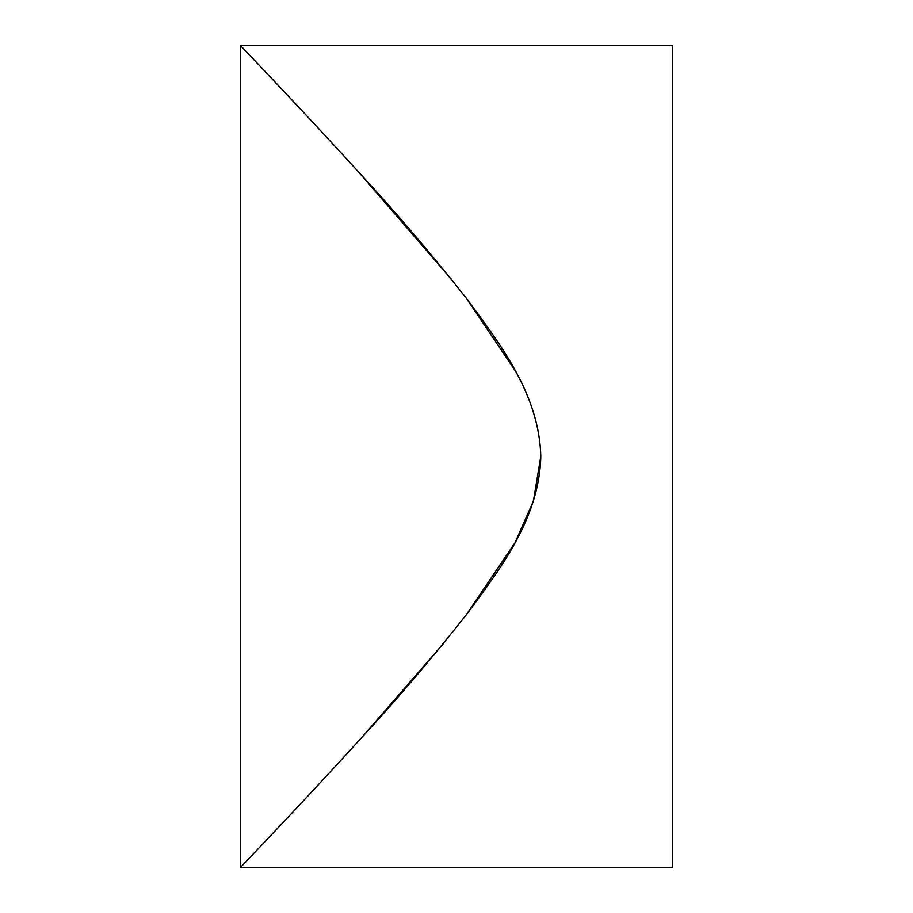 <?xml version="1.0" encoding="UTF-8"?>
<svg xmlns="http://www.w3.org/2000/svg" width="913" height="913" viewBox="0 0 913 913"><rect width="100%" height="100%" fill="white"/><g stroke="black" fill="none" stroke-linecap="round" stroke-linejoin="round"><path stroke-width="1.37" d="M515.103 370.541L466.178 298.026M451.399 279.252L358.204 171.587M314.848 124.465L271.652 78.415M540.793 456.5C539.446 394.336 499.514 343.162 466.258 298.129C430.594 253.141 395.683 212.181 361.514 175.239C295.492 102.644 239.891 45.148 240.553 45.65C239.811 45.057 295.47 102.61 361.537 175.262C395.694 212.204 430.559 253.106 466.132 297.969C499.525 343.014 539.366 394.199 540.793 456.5C539.469 518.504 499.696 569.586 466.532 614.517C430.97 659.414 396.139 700.305 362.027 737.19C296.132 809.694 240.45 867.27 240.564 867.35C239.263 868.525 294.831 811.064 361.012 738.309C395.238 701.321 430.183 660.339 465.858 615.385C499.343 570.248 539.343 518.961 540.793 456.5L533.386 501.146L515.24 542.208M672.447 45.65L672.447 867.35L240.553 867.35L240.553 45.65L672.447 45.65M362.027 737.202L443.307 643.711M466.121 615.042L514.761 543.087"/></g></svg>
